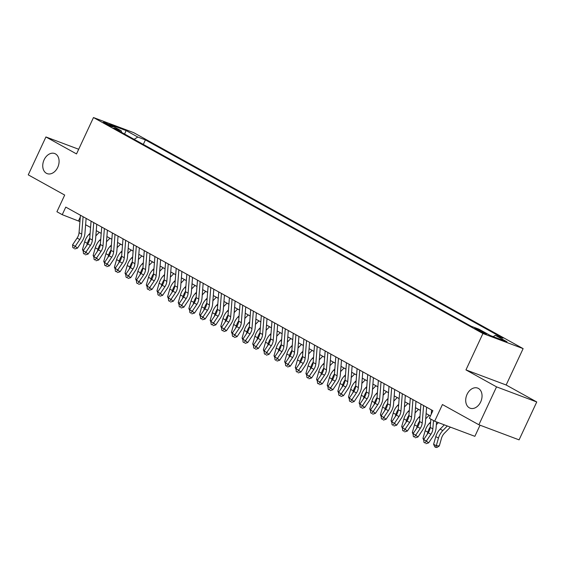 <?xml version="1.0" encoding="UTF-8"?>
<svg xmlns="http://www.w3.org/2000/svg" width="565" height="565" viewBox="0 0 565 565"><rect width="100%" height="100%" fill="white"/><g stroke="black" fill="none" stroke-linecap="round" stroke-linejoin="round"><path stroke-width="0.85" d="M57.729 167.353A10.735 7.748 110.6 0 1 47.142 173.625A10.735 7.748 110.6 0 1 44.105 159.803A10.735 7.748 110.6 0 1 54.692 153.532A10.735 7.748 110.6 0 1 57.729 167.353M480.688 401.913A10.735 7.748 110.6 0 1 470.101 408.184A10.735 7.748 110.6 0 1 467.064 394.363A10.735 7.748 110.6 0 1 477.651 388.091A10.735 7.748 110.6 0 1 480.688 401.913M104.709 123.283A5.367 0.396 25 0 0 109.942 125.811A5.367 0.396 25 0 0 113.049 126.857A5.367 0.396 25 0 0 111.658 125.896A5.367 0.396 25 0 0 106.425 123.368A5.367 0.396 25 0 0 103.317 122.323A5.367 0.396 25 0 0 104.709 123.283M523.126 348.619L133.679 132.648L93.479 117.541L482.92 333.52L523.126 348.619L506.155 384.998L465.956 369.898L496.543 386.863L536.75 401.969L506.155 384.998M536.75 401.969L519.08 439.86L478.873 424.76L442.43 404.547L434.655 421.222L474.861 436.328L480.045 425.198M78.683 149.266L45.92 136.956L28.25 174.853L64.692 195.066L56.917 211.741L62.242 214.686L79.933 221.586M496.543 386.863L478.873 424.76M434.655 421.222L429.336 418.27L432.868 410.691L65.773 207.108L62.242 214.686M485.137 333.039L482.8 331.74A5.198 0.381 25 0 0 477.722 329.289A5.198 0.381 25 0 0 474.72 328.279A5.198 0.381 25 0 0 476.062 329.211L478.4 330.504A5.198 0.381 25 0 0 483.478 332.954A5.198 0.381 25 0 0 486.479 333.971A5.198 0.381 25 0 0 485.137 333.039L484.904 333.541M121.581 132.372L121.284 130.84L113.678 127.987L471.196 326.259L478.802 329.113L490.505 335.603L507.024 341.811L495.321 335.32L502.928 338.181L145.403 139.908L137.796 137.048L134.117 139.322M121.284 130.84L109.575 124.349L126.094 130.557L137.796 137.048M465.956 369.898L482.92 333.52M45.92 136.956L76.515 153.92L93.479 117.541M85.619 224.736L90.577 227.49M96.262 230.64L101.22 233.387M106.898 236.544L111.856 239.292M117.541 242.441L122.499 245.189M128.184 248.346L133.135 251.093M138.821 254.243L143.778 256.99M149.464 260.147L154.422 262.895M160.107 266.044L165.058 268.792M170.743 271.949L175.701 274.696M181.386 277.846L186.337 280.593M192.022 283.75L196.98 286.497M202.666 289.647L207.623 292.395M213.309 295.552L218.26 298.299M223.945 301.449L228.903 304.203M234.588 307.353L239.539 310.1M245.224 313.25L250.182 316.005M255.867 319.154L260.825 321.902M266.511 325.059L271.461 327.806M277.147 330.956L282.105 333.703M287.79 336.86L292.748 339.607M298.433 342.757L303.384 345.505M309.069 348.662L314.027 351.409M319.712 354.559L324.663 357.306M330.348 360.463L335.306 363.21M340.992 366.36L345.95 369.107M351.635 372.264L356.586 375.012M362.271 378.162L367.229 380.909M372.914 384.066L377.865 386.813M383.55 389.963L388.508 392.717M394.193 395.867L399.151 398.615M404.837 401.764L409.787 404.519M415.473 407.669L420.431 410.416M426.116 413.573L430.417 415.953M80.301 217.038L78.535 220.809M493.21 336.62L495.321 335.32M143.305 144.414L145.403 139.908M126.094 130.557L124.597 134.039M433.51 420.586L432.847 428.877A8.383 5.77 -61 0 1 430.911 434.259L426.356 441.039L428.616 442.875L433.164 436.095A12.578 8.659 119 0 0 436.074 428.023L436.561 421.935M430.848 419.11L430.191 427.401A8.383 5.77 -61 0 1 428.249 432.783L423.701 439.563L426.356 441.039L425.028 442.953L423.962 442.36L425.028 442.953M431.575 409.978L431.243 414.187M425.932 443.687L428.616 442.875M423.701 439.563L423.962 442.36M450.383 427.133L444.415 433.221A8.383 5.77 119 0 0 441.505 438.242L439.316 445.905L437.02 447.459L435.806 447.395L434.739 446.809L433.609 444.281L435.799 436.611A12.578 8.659 -61 0 1 440.163 429.082L444.316 424.852M433.609 444.281L436.272 445.757L438.461 438.087A12.578 8.659 -61 0 1 442.826 430.558L447.318 425.975M435.806 447.395L436.272 445.757L439.316 445.905M423.595 405.55L422.21 422.973A8.383 5.77 -61 0 1 420.268 428.355L415.72 435.142L417.973 436.978L422.521 430.198A12.578 8.659 119 0 0 425.438 422.119L426.617 407.224M420.932 404.074L419.548 421.497A8.383 5.77 -61 0 1 417.606 426.886L413.057 433.666L415.72 435.142L414.385 437.049L413.326 436.463L414.385 437.049M415.289 437.783L417.973 436.978M413.057 433.666L413.326 436.463M412.951 399.646L411.567 417.076A8.383 5.77 -61 0 1 409.625 422.458L405.077 429.238L407.337 431.074L411.885 424.294A12.578 8.659 119 0 0 414.795 416.221L415.981 401.327M410.296 398.17L408.905 415.6A8.383 5.77 -61 0 1 406.97 420.982L402.421 427.762L405.077 429.238L403.749 431.152L402.683 430.558L403.749 431.152M404.646 431.886L407.337 431.074M402.421 427.762L402.683 430.558M402.315 393.749L400.924 411.172A8.383 5.77 -61 0 1 398.989 416.553L394.441 423.34L396.694 425.177L401.242 418.397A12.578 8.659 119 0 0 404.152 410.317L405.338 395.422M399.653 392.272L398.269 409.696A8.383 5.77 -61 0 1 396.326 415.084L391.778 421.864L394.441 423.34L393.106 425.247L392.039 424.661L393.106 425.247M394.01 425.982L396.694 425.177M391.778 421.864L392.039 424.661M391.672 387.844L390.288 405.275A8.383 5.77 -61 0 1 388.346 410.656L383.797 417.436L386.05 419.272L390.606 412.492A12.578 8.659 119 0 0 393.515 404.42L394.695 389.525M389.017 386.368L387.625 403.798A8.383 5.77 -61 0 1 385.683 409.18L381.135 415.96L383.797 417.436L382.463 419.35L381.403 418.757L382.463 419.35M383.367 420.085L386.05 419.272M381.135 415.96L381.403 418.757M423.75 440.121L422.973 438.376L425.163 430.707A12.578 8.659 -61 0 1 429.527 423.178L430.615 422.069M422.973 438.376L424.082 438.991M427.211 434.337L427.818 432.183A12.578 8.659 -61 0 1 430.212 427.076M438.376 422.62L436.342 424.696M413.114 434.224L412.33 432.479L414.519 424.809A12.578 8.659 -61 0 1 418.884 417.281L419.972 416.172M412.33 432.479L413.439 433.094M416.567 428.432L417.182 426.285A12.578 8.659 -61 0 1 419.576 421.179M426.067 414.138L426.448 413.757M429.167 415.261L425.699 418.799M402.471 428.319L401.694 426.575L403.883 418.905A12.578 8.659 -61 0 1 408.248 411.377L409.328 410.268M401.694 426.575L402.803 427.189M405.924 422.535L406.539 420.381A12.578 8.659 -61 0 1 408.933 415.275M415.43 408.241L415.805 407.852M418.524 409.364L415.056 412.895M391.827 422.422L391.051 420.678L393.24 413.008A12.578 8.659 -61 0 1 397.605 405.479L398.692 404.37M391.051 420.678L392.159 421.292M395.288 416.631L395.903 414.484A12.578 8.659 -61 0 1 398.29 409.371M404.787 402.337L405.169 401.955M407.888 403.459L404.42 406.998M381.036 381.947L379.645 399.37A8.383 5.77 -61 0 1 377.702 404.752L373.154 411.532L375.414 413.375L379.963 406.588A12.578 8.659 119 0 0 382.872 398.516L384.059 383.621M378.373 380.471L376.989 397.894A8.383 5.77 -61 0 1 375.047 403.276L370.499 410.063L373.154 411.532L371.827 413.446L370.76 412.86L371.827 413.446M372.731 414.18L375.414 413.375M370.499 410.063L370.76 412.86M381.191 416.518L380.407 414.774L382.597 407.104A12.578 8.659 -61 0 1 386.961 399.575L388.049 398.466M380.407 414.774L381.523 415.388M384.645 410.734L385.259 408.58A12.578 8.659 -61 0 1 387.654 403.474M394.151 396.439L394.525 396.051M397.244 397.555L393.777 401.094M370.393 376.043L369.009 393.473A8.383 5.77 -61 0 1 367.066 398.855L362.518 405.635L364.771 407.471L369.319 400.691A12.578 8.659 119 0 0 372.229 392.618L373.416 377.724M367.73 374.567L366.346 391.997A8.383 5.77 -61 0 1 364.404 397.379L359.856 404.159L362.518 405.635L361.183 407.549L360.124 406.955L361.183 407.549M362.087 408.283L364.771 407.471M359.856 404.159L360.124 406.955M370.548 410.621L369.771 408.876L371.961 401.207A12.578 8.659 -61 0 1 376.325 393.678L377.413 392.569M369.771 408.876L370.88 409.491M374.002 404.83L374.616 402.683A12.578 8.659 -61 0 1 377.01 397.569M383.508 390.535L383.882 390.147M386.601 391.658L383.141 395.196M359.75 370.146L358.365 387.569A8.383 5.77 -61 0 1 356.423 392.95L351.875 399.73L354.135 401.574L358.683 394.787A12.578 8.659 119 0 0 361.593 386.714L362.779 371.819M357.094 368.67L355.703 386.093A8.383 5.77 -61 0 1 353.768 391.474L349.212 398.261L351.875 399.73L350.547 401.644L349.481 401.058L350.547 401.644M351.444 402.379L354.135 401.574M349.212 398.261L349.481 401.058M359.912 404.717L359.128 402.972L361.318 395.302A12.578 8.659 -61 0 1 365.682 387.774L366.77 386.665M359.128 402.972L360.237 403.587M363.366 398.932L363.98 396.778A12.578 8.659 -61 0 1 366.374 391.672M372.865 384.631L373.246 384.249M375.965 385.754L372.497 389.292M349.114 364.241L347.722 381.672A8.383 5.77 -61 0 1 345.787 387.053L341.232 393.833L343.492 395.67L348.04 388.889A12.578 8.659 119 0 0 350.95 380.817L352.136 365.922M346.451 362.765L345.067 380.196A8.383 5.77 -61 0 1 343.125 385.577L338.576 392.357L341.232 393.833L339.904 395.747L338.838 395.154L339.904 395.747M340.808 396.482L343.492 395.67M338.576 392.357L338.838 395.154M349.269 398.819L348.492 397.068L350.674 389.405A12.578 8.659 -61 0 1 355.039 381.876L356.127 380.768M348.492 397.068L349.601 397.689M352.722 393.028L353.337 390.881A12.578 8.659 -61 0 1 355.731 385.768M362.229 378.734L362.603 378.345M365.322 379.857L361.854 383.395M338.47 358.344L337.086 375.767A8.383 5.77 -61 0 1 335.144 381.149L330.596 387.929L332.849 389.765L337.397 382.985A12.578 8.659 119 0 0 340.314 374.913L341.493 360.018M335.808 356.868L334.423 374.291A8.383 5.77 -61 0 1 332.481 379.673L327.933 386.453L330.596 387.929L329.261 389.843L328.201 389.257L329.261 389.843M330.165 390.577L332.849 389.765M327.933 386.453L328.201 389.257M338.626 392.915L337.849 391.171L340.038 383.501A12.578 8.659 -61 0 1 344.403 375.972L345.49 374.863M337.849 391.171L338.958 391.785M342.086 387.124L342.694 384.977A12.578 8.659 -61 0 1 345.088 379.871M351.585 372.829L351.967 372.448M354.686 373.952L351.218 377.491M327.834 352.44L326.443 369.863A8.383 5.77 -61 0 1 324.501 375.252L319.952 382.032L322.212 383.868L326.761 377.088A12.578 8.659 119 0 0 329.67 369.009L330.857 354.121M325.172 350.964L323.787 368.394A8.383 5.77 -61 0 1 321.845 373.776L317.297 380.556L319.952 382.032L318.625 383.946L317.558 383.352L318.625 383.946M319.529 384.68L322.212 383.868M317.297 380.556L317.558 383.352M327.99 387.018L327.206 385.266L329.395 377.604A12.578 8.659 -61 0 1 333.76 370.075L334.847 368.966M327.206 385.266L328.322 385.888M331.443 381.227L332.058 379.08A12.578 8.659 -61 0 1 334.452 373.966M340.949 366.932L341.324 366.544M344.043 368.055L340.575 371.593M317.191 346.543L315.807 363.966A8.383 5.77 -61 0 1 313.865 369.348L309.316 376.128L311.569 377.964L316.118 371.184A12.578 8.659 119 0 0 319.027 363.111L320.214 348.217M314.528 345.067L313.144 362.49A8.383 5.77 -61 0 1 311.202 367.872L306.654 374.652L309.316 376.128L307.981 378.041L306.922 377.448L307.981 378.041M308.886 378.776L311.569 377.964M306.654 374.652L306.922 377.448M317.346 381.114L316.57 379.369L318.759 371.699A12.578 8.659 -61 0 1 323.124 364.171L324.211 363.062M316.57 379.369L317.678 379.984M320.8 375.322L321.414 373.175A12.578 8.659 -61 0 1 323.809 368.069M330.306 361.028L330.68 360.647M333.399 362.151L329.932 365.689M306.548 340.639L305.164 358.062A8.383 5.77 -61 0 1 303.221 363.45L298.673 370.23L300.926 372.067L305.481 365.287A12.578 8.659 119 0 0 308.391 357.207L309.578 342.319M303.892 339.162L302.501 356.593A8.383 5.77 -61 0 1 300.566 361.974L296.011 368.754L298.673 370.23L297.345 372.137L296.279 371.551L297.345 372.137M298.242 372.879L300.926 372.067M296.011 368.754L296.279 371.551M306.71 375.216L305.926 373.465L308.116 365.802A12.578 8.659 -61 0 1 312.48 358.274L313.568 357.165M305.926 373.465L307.035 374.079M310.164 369.425L310.778 367.271A12.578 8.659 -61 0 1 313.172 362.165M319.663 355.131L320.044 354.742M322.763 356.254L319.296 359.792M295.912 334.734L294.52 352.165A8.383 5.77 -61 0 1 292.585 357.546L288.03 364.326L290.29 366.162L294.838 359.382A12.578 8.659 119 0 0 297.748 351.31L298.934 336.415M293.249 333.265L291.865 350.688A8.383 5.77 -61 0 1 289.923 356.07L285.374 362.85L288.03 364.326L286.702 366.24L285.636 365.647L286.702 366.24M287.606 366.975L290.29 366.162M285.374 362.85L285.636 365.647M296.067 369.312L295.29 367.568L297.473 359.898A12.578 8.659 -61 0 1 301.837 352.369L302.925 351.261M295.29 367.568L296.399 368.182M299.521 363.521L300.135 361.374A12.578 8.659 -61 0 1 302.529 356.268M309.027 349.227L309.401 348.845M312.12 350.349L308.652 353.888M285.269 328.837L283.884 346.26A8.383 5.77 -61 0 1 281.942 351.649L277.394 358.429L279.647 360.265L284.195 353.485A12.578 8.659 119 0 0 287.112 345.406L288.291 330.511M282.606 327.361L281.222 344.784A8.383 5.77 -61 0 1 279.28 350.173L274.731 356.953L277.394 358.429L276.059 360.336L275 359.75L276.059 360.336M276.963 361.07L279.647 360.265M274.731 356.953L275 359.75M285.424 363.415L284.647 361.664L286.836 354.001A12.578 8.659 -61 0 1 291.201 346.472L292.289 345.356M284.647 361.664L285.756 362.278M288.885 357.624L289.492 355.47A12.578 8.659 -61 0 1 291.886 350.364M298.384 343.329L298.765 342.941M301.477 344.452L298.016 347.984M274.625 322.933L273.241 340.363A8.383 5.77 -61 0 1 271.299 345.745L266.751 352.525L269.011 354.361L273.559 347.581A12.578 8.659 119 0 0 276.469 339.509L277.655 324.614M271.97 321.464L270.579 338.887A8.383 5.77 -61 0 1 268.643 344.269L264.095 351.049L266.751 352.525L265.423 354.439L264.356 353.845L265.423 354.439M266.327 355.173L269.011 354.361M264.095 351.049L264.356 353.845M274.788 357.511L274.004 355.766L276.193 348.096A12.578 8.659 -61 0 1 280.558 340.568L281.645 339.459M274.004 355.766L275.113 356.381M278.241 351.72L278.856 349.573A12.578 8.659 -61 0 1 281.25 344.466M287.74 337.425L288.122 337.044M290.841 338.548L287.373 342.086M263.989 317.036L262.598 334.459A8.383 5.77 -61 0 1 260.663 339.84L256.115 346.628L258.367 348.464L262.916 341.684A12.578 8.659 119 0 0 265.825 333.604L267.012 318.709M261.327 315.56L259.942 332.983A8.383 5.77 -61 0 1 258 338.371L253.452 345.151L256.115 346.628L254.78 348.534L253.713 347.948L254.78 348.534M255.684 349.269L258.367 348.464M253.452 345.151L253.713 347.948M264.145 351.607L263.368 349.862L265.557 342.192A12.578 8.659 -61 0 1 269.922 334.664L271.002 333.555M263.368 349.862L264.477 350.477M267.598 345.822L268.213 343.668A12.578 8.659 -61 0 1 270.607 338.562M277.104 331.528L277.479 331.139M280.198 332.651L276.73 336.182M253.346 311.131L251.962 328.562A8.383 5.77 -61 0 1 250.02 333.943L245.471 340.723L247.724 342.56L252.28 335.78A12.578 8.659 119 0 0 255.189 327.707L256.376 312.812M250.691 309.655L249.299 327.086A8.383 5.77 -61 0 1 247.357 332.467L242.809 339.247L245.471 340.723L244.144 342.637L243.077 342.044L244.144 342.637M245.041 343.372L247.724 342.56M242.809 339.247L243.077 342.044M253.501 345.709L252.725 343.965L254.914 336.295A12.578 8.659 -61 0 1 259.279 328.766L260.366 327.658M252.725 343.965L253.833 344.579M256.962 339.918L257.576 337.771A12.578 8.659 -61 0 1 259.964 332.665M266.461 325.624L266.842 325.242M269.562 326.747L266.094 330.285M242.71 305.234L241.319 322.657A8.383 5.77 -61 0 1 239.376 328.039L234.828 334.826L237.088 336.662L241.636 329.882A12.578 8.659 119 0 0 244.546 321.803L245.733 306.908M240.047 303.758L238.663 321.181A8.383 5.77 -61 0 1 236.721 326.57L232.173 333.35L234.828 334.826L233.5 336.733L232.434 336.147L233.5 336.733M234.404 337.467L237.088 336.662M232.173 333.35L232.434 336.147M242.865 339.805L242.081 338.061L244.271 330.391A12.578 8.659 -61 0 1 248.635 322.862L249.723 321.753M242.081 338.061L243.197 338.675M246.319 334.021L246.933 331.867A12.578 8.659 -61 0 1 249.327 326.761M255.825 319.726L256.199 319.338M258.918 320.849L255.451 324.381M232.067 299.33L230.682 316.76A8.383 5.77 -61 0 1 228.74 322.142L224.192 328.922L226.445 330.758L230.993 323.978A12.578 8.659 119 0 0 233.903 315.906L235.089 301.011M229.404 297.854L228.02 315.284A8.383 5.77 -61 0 1 226.078 320.666L221.529 327.446L224.192 328.922L222.857 330.836L221.798 330.243L222.857 330.836M223.761 331.57L226.445 330.758M221.529 327.446L221.798 330.243M232.222 333.908L231.445 332.163L233.635 324.494A12.578 8.659 -61 0 1 237.999 316.965L239.087 315.856M231.445 332.163L232.554 332.778M235.676 328.117L236.29 325.97A12.578 8.659 -61 0 1 238.684 320.856M245.182 313.822L245.556 313.441M248.275 314.945L244.815 318.483M221.423 293.433L220.039 310.856A8.383 5.77 -61 0 1 218.097 316.238L213.549 323.018L215.809 324.861L220.357 318.074A12.578 8.659 119 0 0 223.267 310.001L224.453 295.107M218.768 291.957L217.377 309.38A8.383 5.77 -61 0 1 215.442 314.762L210.886 321.549L213.549 323.018L212.221 324.932L211.155 324.345L212.221 324.932M213.118 325.666L215.809 324.861M210.886 321.549L211.155 324.345M221.586 328.004L220.802 326.259L222.991 318.589A12.578 8.659 -61 0 1 227.356 311.061L228.444 309.952M220.802 326.259L221.911 326.874M225.04 322.22L225.654 320.065A12.578 8.659 -61 0 1 228.048 314.959M234.539 307.925L234.92 307.537M237.639 309.041L234.171 312.579M210.787 287.529L209.396 304.959A8.383 5.77 -61 0 1 207.461 310.34L202.913 317.12L205.166 318.957L209.714 312.177A12.578 8.659 119 0 0 212.624 304.104L213.81 289.209M208.125 286.052L206.741 303.483A8.383 5.77 -61 0 1 204.798 308.864L200.25 315.644L202.913 317.12L201.578 319.034L200.511 318.441L201.578 319.034M202.482 319.769L205.166 318.957M200.25 315.644L200.511 318.441M210.943 322.106L210.166 320.362L212.348 312.692A12.578 8.659 -61 0 1 216.713 305.164L217.8 304.055M210.166 320.362L211.275 320.977M214.396 316.315L215.011 314.168A12.578 8.659 -61 0 1 217.405 309.055M223.902 302.021L224.277 301.639M226.996 303.144L223.528 306.682M200.144 281.631L198.76 299.055A8.383 5.77 -61 0 1 196.818 304.436L192.27 311.216L194.522 313.059L199.071 306.272A12.578 8.659 119 0 0 201.988 298.2L203.167 283.305M197.482 280.155L196.097 297.578A8.383 5.77 -61 0 1 194.155 302.96L189.607 309.747L192.27 311.216L190.935 313.13L189.875 312.544L190.935 313.13M191.839 313.865L194.522 313.059M189.607 309.747L189.875 312.544M200.3 316.202L199.523 314.458L201.712 306.788A12.578 8.659 -61 0 1 206.077 299.259L207.164 298.151M199.523 314.458L200.631 315.072M203.76 310.418L204.375 308.264A12.578 8.659 -61 0 1 206.762 303.158M213.259 296.116L213.641 295.735M216.36 297.239L212.892 300.778M189.508 275.727L188.117 293.157A8.383 5.77 -61 0 1 186.175 298.539L181.626 305.319L183.886 307.155L188.435 300.375A12.578 8.659 119 0 0 191.344 292.303L192.531 277.408M186.846 274.251L185.461 291.681A8.383 5.77 -61 0 1 183.519 297.063L178.971 303.843L181.626 305.319L180.299 307.233L179.232 306.64L180.299 307.233M181.203 307.967L183.886 307.155M178.971 303.843L179.232 306.64M189.663 310.305L188.88 308.554L191.069 300.891A12.578 8.659 -61 0 1 195.434 293.362L196.521 292.253M188.88 308.554L189.995 309.175M193.117 304.514L193.731 302.367A12.578 8.659 -61 0 1 196.126 297.254M202.623 290.219L202.997 289.831M205.716 291.342L202.249 294.881M178.865 269.83L177.481 287.253A8.383 5.77 -61 0 1 175.538 292.635L170.99 299.415L173.243 301.251L177.791 294.471A12.578 8.659 119 0 0 180.701 286.399L181.888 271.504M176.202 268.354L174.818 285.777A8.383 5.77 -61 0 1 172.876 291.159L168.328 297.939L170.99 299.415L169.655 301.329L168.596 300.742L169.655 301.329M170.559 302.063L173.243 301.251M168.328 297.939L168.596 300.742M179.02 304.401L178.243 302.656L180.433 294.987A12.578 8.659 -61 0 1 184.797 287.458L185.885 286.349M178.243 302.656L179.352 303.271M182.474 298.61L183.088 296.463A12.578 8.659 -61 0 1 185.482 291.356M191.98 284.315L192.354 283.934M195.073 285.438L191.606 288.976M168.222 263.926L166.837 281.349A8.383 5.77 -61 0 1 164.895 286.738L160.347 293.518L162.607 295.354L167.155 288.574A12.578 8.659 119 0 0 170.065 280.494L171.251 265.606M165.566 262.45L164.175 279.88A8.383 5.77 -61 0 1 162.24 285.261L157.684 292.041L160.347 293.518L159.019 295.431L157.953 294.838L159.019 295.431M159.916 296.166L162.607 295.354M157.684 292.041L157.953 294.838M157.586 258.028L156.194 275.452A8.383 5.77 -61 0 1 154.259 280.833L149.704 287.613L151.964 289.45L156.512 282.67A12.578 8.659 119 0 0 159.422 274.597L160.608 259.702M154.923 256.552L153.539 273.976A8.383 5.77 -61 0 1 151.597 279.357L147.048 286.137L149.704 287.613L148.376 289.527L147.31 288.934L148.376 289.527M149.28 290.262L151.964 289.45M147.048 286.137L147.31 288.934M146.942 252.124L145.558 269.547A8.383 5.77 -61 0 1 143.616 274.936L139.068 281.716L141.321 283.552L145.869 276.772A12.578 8.659 119 0 0 148.786 268.693L149.965 253.805M144.28 250.648L142.896 268.078A8.383 5.77 -61 0 1 140.953 273.46L136.405 280.24L139.068 281.716L137.733 283.623L136.674 283.037L137.733 283.623M138.637 284.365L141.321 283.552M136.405 280.24L136.674 283.037M168.384 298.504L167.6 296.752L169.79 289.089A12.578 8.659 -61 0 1 174.154 281.561L175.242 280.452M167.6 296.752L168.709 297.374M171.838 292.712L172.452 290.565A12.578 8.659 -61 0 1 174.846 285.452M181.337 278.418L181.718 278.029M184.437 279.541L180.97 283.079M157.741 292.599L156.964 290.855L159.146 283.185A12.578 8.659 -61 0 1 163.511 275.656L164.599 274.548M156.964 290.855L158.073 291.469M161.195 286.808L161.809 284.661A12.578 8.659 -61 0 1 164.203 279.555M170.701 272.514L171.075 272.132M173.794 273.637L170.326 277.175M147.098 286.702L146.321 284.951L148.51 277.288A12.578 8.659 -61 0 1 152.875 269.759L153.963 268.65M146.321 284.951L147.43 285.565M150.558 280.911L151.166 278.757A12.578 8.659 -61 0 1 153.56 273.651M160.057 266.616L160.439 266.228M163.151 267.739L159.69 271.278M136.299 246.227L134.915 263.65A8.383 5.77 -61 0 1 132.973 269.032L128.425 275.812L130.685 277.648L135.233 270.868A12.578 8.659 119 0 0 138.143 262.796L139.329 247.901M133.644 244.751L132.252 262.174A8.383 5.77 -61 0 1 130.317 267.556L125.769 274.336L128.425 275.812L127.097 277.726L126.03 277.132L127.097 277.726M128.001 278.46L130.685 277.648M125.769 274.336L126.03 277.132M136.462 280.798L135.678 279.054L137.867 271.384A12.578 8.659 -61 0 1 142.232 263.855L143.319 262.746M135.678 279.054L136.787 279.668M139.915 275.007L140.53 272.86A12.578 8.659 -61 0 1 142.924 267.754M149.421 260.712L149.796 260.331M152.515 261.835L149.047 265.373M125.663 240.323L124.279 257.746A8.383 5.77 -61 0 1 122.337 263.135L117.788 269.915L120.041 271.751L124.59 264.971A12.578 8.659 119 0 0 127.499 256.891L128.686 242.004M123.001 238.847L121.616 256.27A8.383 5.77 -61 0 1 119.674 261.659L115.126 268.439L117.788 269.915L116.454 271.822L115.387 271.235L116.454 271.822M117.358 272.556L120.041 271.751M115.126 268.439L115.387 271.235M125.818 274.901L125.042 273.149L127.231 265.486A12.578 8.659 -61 0 1 131.596 257.958L132.683 256.849M125.042 273.149L126.15 273.764M129.272 269.11L129.886 266.955A12.578 8.659 -61 0 1 132.281 261.849M138.778 254.815L139.152 254.427M141.871 255.938L138.404 259.476M115.02 234.419L113.636 251.849A8.383 5.77 -61 0 1 111.693 257.23L107.145 264.01L109.398 265.847L113.953 259.067A12.578 8.659 119 0 0 116.863 250.994L118.05 236.099M112.364 232.95L110.973 250.373A8.383 5.77 -61 0 1 109.031 255.754L104.483 262.534L107.145 264.01L105.817 265.924L104.751 265.331L105.817 265.924M106.714 266.659L109.398 265.847M104.483 262.534L104.751 265.331M115.175 268.997L114.398 267.252L116.588 259.582A12.578 8.659 -61 0 1 120.952 252.054L122.04 250.945M114.398 267.252L115.507 267.866M118.636 263.205L119.25 261.058A12.578 8.659 -61 0 1 121.645 255.952M128.135 248.911L128.516 248.529M131.235 250.034L127.768 253.572M104.384 228.521L102.992 245.945A8.383 5.77 -61 0 1 101.057 251.326L96.502 258.113L98.762 259.949L103.31 253.169A12.578 8.659 119 0 0 106.22 245.09L107.407 230.195M101.721 227.045L100.337 244.468A8.383 5.77 -61 0 1 98.395 249.857L93.847 256.637L96.502 258.113L95.174 260.02L94.108 259.434L95.174 260.02M96.078 260.755L98.762 259.949M93.847 256.637L94.108 259.434M104.539 263.092L103.755 261.348L105.945 253.678A12.578 8.659 -61 0 1 110.309 246.149L111.397 245.041M103.755 261.348L104.871 261.962M107.993 257.308L108.607 255.154A12.578 8.659 -61 0 1 111.001 250.048M117.499 243.014L117.873 242.625M120.592 244.137L117.125 247.668M93.741 222.617L92.356 240.047A8.383 5.77 -61 0 1 90.414 245.429L85.866 252.209L88.119 254.045L92.667 247.265A12.578 8.659 119 0 0 95.584 239.193L96.763 224.298M91.078 221.141L89.694 238.571A8.383 5.77 -61 0 1 87.752 243.953L83.203 250.733L85.866 252.209L84.531 254.123L83.472 253.53L84.531 254.123M85.435 254.857L88.119 254.045M83.203 250.733L83.472 253.53M93.896 257.195L93.119 255.451L95.308 247.781A12.578 8.659 -61 0 1 99.673 240.252L100.761 239.143M93.119 255.451L94.228 256.065M97.357 251.404L97.964 249.257A12.578 8.659 -61 0 1 100.358 244.151M106.856 237.109L107.23 236.728M109.949 238.232L106.488 241.771M83.097 216.72L81.713 234.143A8.383 5.77 -61 0 1 79.771 239.525L75.223 246.312L77.483 248.148L82.031 241.368A12.578 8.659 119 0 0 84.941 233.288L86.127 218.394M80.442 215.244L79.051 232.667A8.383 5.77 -61 0 1 77.115 238.056L72.567 244.836L75.223 246.312L73.895 248.219L72.829 247.632L73.895 248.219M74.792 248.953L77.483 248.148M72.567 244.836L72.829 247.632M83.26 251.291L82.476 249.546L84.665 241.877A12.578 8.659 -61 0 1 89.03 234.348L90.118 233.239M82.476 249.546L83.585 250.161M86.713 245.507L87.328 243.353A12.578 8.659 -61 0 1 89.722 238.246M96.212 231.212L96.594 230.824M99.313 232.335L95.845 235.866M482.439 332.503L482.8 331.74M432.847 428.877L430.191 427.401M430.911 434.259L428.249 432.783M435.799 436.611L438.461 438.087M440.163 429.082L442.826 430.558M422.21 422.973L419.548 421.497M420.268 428.355L417.606 426.886M411.567 417.076L408.905 415.6M409.625 422.458L406.97 420.982M400.924 411.172L398.269 409.696M398.989 416.553L396.326 415.084M390.288 405.275L387.625 403.798M388.346 410.656L385.683 409.18M425.163 430.707L427.818 432.183M429.527 423.178L430.481 423.715M414.519 424.809L417.182 426.285M418.884 417.281L419.844 417.81M403.883 418.905L406.539 420.381M408.248 411.377L409.201 411.913M393.24 413.008L395.903 414.484M397.605 405.479L398.558 406.009M379.645 399.37L376.989 397.894M377.702 404.752L375.047 403.276M382.597 407.104L385.259 408.58M386.961 399.575L387.922 400.105M369.009 393.473L366.346 391.997M367.066 398.855L364.404 397.379M371.961 401.207L374.616 402.683M376.325 393.678L377.279 394.208M358.365 387.569L355.703 386.093M356.423 392.95L353.768 391.474M361.318 395.302L363.98 396.778M365.682 387.774L366.643 388.303M347.722 381.672L345.067 380.196M345.787 387.053L343.125 385.577M350.674 389.405L353.337 390.881M355.039 381.876L355.999 382.406M337.086 375.767L334.423 374.291M335.144 381.149L332.481 379.673M340.038 383.501L342.694 384.977M344.403 375.972L345.356 376.502M326.443 369.863L323.787 368.394M324.501 375.252L321.845 373.776M329.395 377.604L332.058 379.08M333.76 370.075L334.72 370.605M315.807 363.966L313.144 362.49M313.865 369.348L311.202 367.872M318.759 371.699L321.414 373.175M323.124 364.171L324.077 364.7M305.164 358.062L302.501 356.593M303.221 363.45L300.566 361.974M308.116 365.802L310.778 367.271M312.48 358.274L313.434 358.803M294.52 352.165L291.865 350.688M292.585 357.546L289.923 356.07M297.473 359.898L300.135 361.374M301.837 352.369L302.798 352.899M283.884 346.26L281.222 344.784M281.942 351.649L279.28 350.173M286.836 354.001L289.492 355.47M291.201 346.472L292.154 347.002M273.241 340.363L270.579 338.887M271.299 345.745L268.643 344.269M276.193 348.096L278.856 349.573M280.558 340.568L281.518 341.098M262.598 334.459L259.942 332.983M260.663 339.84L258 338.371M265.557 342.192L268.213 343.668M269.922 334.664L270.875 335.2M251.962 328.562L249.299 327.086M250.02 333.943L247.357 332.467M254.914 336.295L257.576 337.771M259.279 328.766L260.232 329.296M241.319 322.657L238.663 321.181M239.376 328.039L236.721 326.57M244.271 330.391L246.933 331.867M248.635 322.862L249.596 323.399M230.682 316.76L228.02 315.284M228.74 322.142L226.078 320.666M233.635 324.494L236.29 325.97M237.999 316.965L238.953 317.495M220.039 310.856L217.377 309.38M218.097 316.238L215.442 314.762M222.991 318.589L225.654 320.065M227.356 311.061L228.316 311.59M209.396 304.959L206.741 303.483M207.461 310.34L204.798 308.864M212.348 312.692L215.011 314.168M216.713 305.164L217.673 305.693M198.76 299.055L196.097 297.578M196.818 304.436L194.155 302.96M201.712 306.788L204.375 308.264M206.077 299.259L207.03 299.789M188.117 293.157L185.461 291.681M186.175 298.539L183.519 297.063M191.069 300.891L193.731 302.367M195.434 293.362L196.394 293.892M177.481 287.253L174.818 285.777M175.538 292.635L172.876 291.159M180.433 294.987L183.088 296.463M184.797 287.458L185.751 287.988M166.837 281.349L164.175 279.88M164.895 286.738L162.24 285.261M156.194 275.452L153.539 273.976M154.259 280.833L151.597 279.357M145.558 269.547L142.896 268.078M143.616 274.936L140.953 273.46M169.79 289.089L172.452 290.565M174.154 281.561L175.108 282.09M159.146 283.185L161.809 284.661M163.511 275.656L164.472 276.186M148.51 277.288L151.166 278.757M152.875 269.759L153.828 270.289M134.915 263.65L132.252 262.174M132.973 269.032L130.317 267.556M137.867 271.384L140.53 272.86M142.232 263.855L143.192 264.385M124.279 257.746L121.616 256.27M122.337 263.135L119.674 261.659M127.231 265.486L129.886 266.955M131.596 257.958L132.549 258.488M113.636 251.849L110.973 250.373M111.693 257.23L109.031 255.754M116.588 259.582L119.25 261.058M120.952 252.054L121.906 252.583M102.992 245.945L100.337 244.468M101.057 251.326L98.395 249.857M105.945 253.678L108.607 255.154M110.309 246.149L111.27 246.686M92.356 240.047L89.694 238.571M90.414 245.429L87.752 243.953M95.308 247.781L97.964 249.257M99.673 240.252L100.626 240.782M81.713 234.143L79.051 232.667M79.771 239.525L77.115 238.056M84.665 241.877L87.328 243.353M89.03 234.348L89.99 234.885"/></g></svg>
